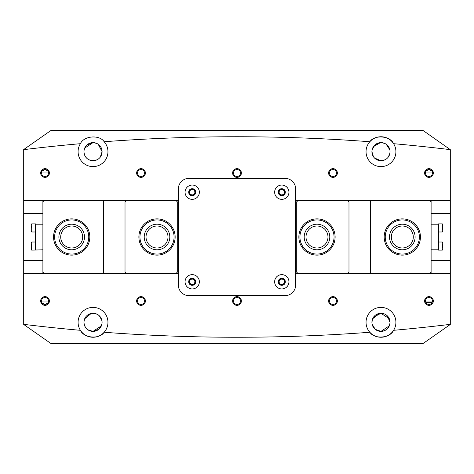 <?xml version="1.0" encoding="UTF-8"?>
<svg xmlns="http://www.w3.org/2000/svg" width="474" height="474" viewBox="0 0 474 474"><rect width="100%" height="100%" fill="white"/><g stroke="black" fill="none" stroke-linecap="round" stroke-linejoin="round"><path stroke-width="0.71" d="M237 343.65L229.748 343.65M49.403 173.01A4.373 4.373 0 0 1 45.03 177.383A4.373 4.373 0 0 1 40.657 173.01A4.373 4.373 0 0 1 45.03 168.637A4.373 4.373 0 0 1 49.403 173.01M41.511 173.01A3.519 3.519 0 0 0 45.03 176.529A3.519 3.519 0 0 0 48.549 173.01A3.519 3.519 0 0 0 45.03 169.491A3.519 3.519 0 0 0 41.511 173.01M145.388 173.01A4.373 4.373 0 0 1 141.015 177.383A4.373 4.373 0 0 1 136.642 173.01A4.373 4.373 0 0 1 141.015 168.637A4.373 4.373 0 0 1 145.388 173.01M137.496 173.01A3.519 3.519 0 0 0 141.015 176.529A3.519 3.519 0 0 0 144.534 173.01A3.519 3.519 0 0 0 141.015 169.491A3.519 3.519 0 0 0 137.496 173.01M241.373 173.01A4.373 4.373 0 0 1 237 177.383A4.373 4.373 0 0 1 232.627 173.01A4.373 4.373 0 0 1 237 168.637A4.373 4.373 0 0 1 241.373 173.01M233.481 173.01A3.519 3.519 0 0 0 237 176.529A3.519 3.519 0 0 0 240.519 173.01A3.519 3.519 0 0 0 237 169.491A3.519 3.519 0 0 0 233.481 173.01M337.358 173.01A4.373 4.373 0 0 1 332.985 177.383A4.373 4.373 0 0 1 328.612 173.01A4.373 4.373 0 0 1 332.985 168.637A4.373 4.373 0 0 1 337.358 173.01M329.466 173.01A3.519 3.519 0 0 0 332.985 176.529A3.519 3.519 0 0 0 336.504 173.01A3.519 3.519 0 0 0 332.985 169.491A3.519 3.519 0 0 0 329.466 173.01M433.343 173.01A4.373 4.373 0 0 1 428.97 177.383A4.373 4.373 0 0 1 424.597 173.01A4.373 4.373 0 0 1 428.97 168.637A4.373 4.373 0 0 1 433.343 173.01M425.451 173.01A3.519 3.519 0 0 0 428.97 176.529A3.519 3.519 0 0 0 432.489 173.01A3.519 3.519 0 0 0 428.97 169.491A3.519 3.519 0 0 0 425.451 173.01M433.343 300.99A4.373 4.373 0 0 1 428.97 305.363A4.373 4.373 0 0 1 424.597 300.99A4.373 4.373 0 0 1 428.97 296.617A4.373 4.373 0 0 1 433.343 300.99M425.451 300.99A3.519 3.519 0 0 0 428.97 304.509A3.519 3.519 0 0 0 432.489 300.99A3.519 3.519 0 0 0 428.97 297.471A3.519 3.519 0 0 0 425.451 300.99M337.358 300.99A4.373 4.373 0 0 1 332.985 305.363A4.373 4.373 0 0 1 328.612 300.99A4.373 4.373 0 0 1 332.985 296.617A4.373 4.373 0 0 1 337.358 300.99M329.466 300.99A3.519 3.519 0 0 0 332.985 304.509A3.519 3.519 0 0 0 336.504 300.99A3.519 3.519 0 0 0 332.985 297.471A3.519 3.519 0 0 0 329.466 300.99M241.373 300.99A4.373 4.373 0 0 1 237 305.363A4.373 4.373 0 0 1 232.627 300.99A4.373 4.373 0 0 1 237 296.617A4.373 4.373 0 0 1 241.373 300.99M233.481 300.99A3.519 3.519 0 0 0 237 304.509A3.519 3.519 0 0 0 240.519 300.99A3.519 3.519 0 0 0 237 297.471A3.519 3.519 0 0 0 233.481 300.99M145.388 300.99A4.373 4.373 0 0 1 141.015 305.363A4.373 4.373 0 0 1 136.642 300.99A4.373 4.373 0 0 1 141.015 296.617A4.373 4.373 0 0 1 145.388 300.99M137.496 300.99A3.519 3.519 0 0 0 141.015 304.509A3.519 3.519 0 0 0 144.534 300.99A3.519 3.519 0 0 0 141.015 297.471A3.519 3.519 0 0 0 137.496 300.99M49.403 300.99A4.373 4.373 0 0 1 45.03 305.363A4.373 4.373 0 0 1 40.657 300.99A4.373 4.373 0 0 1 45.03 296.617A4.373 4.373 0 0 1 49.403 300.99M41.511 300.99A3.519 3.519 0 0 0 45.03 304.509A3.519 3.519 0 0 0 48.549 300.99A3.519 3.519 0 0 0 45.03 297.471A3.519 3.519 0 0 0 41.511 300.99M195.513 192.207A3.306 3.306 0 0 1 192.207 195.513A3.306 3.306 0 0 1 188.901 192.207A3.306 3.306 0 0 1 192.207 188.901A3.306 3.306 0 0 1 195.513 192.207M189.541 192.207A2.666 2.666 0 0 0 192.207 194.873A2.666 2.666 0 0 0 194.873 192.207A2.666 2.666 0 0 0 192.207 189.541A2.666 2.666 0 0 0 189.541 192.207M195.513 281.793A3.306 3.306 0 0 1 192.207 285.099A3.306 3.306 0 0 1 188.901 281.793A3.306 3.306 0 0 1 192.207 278.487A3.306 3.306 0 0 1 195.513 281.793M189.541 281.793A2.666 2.666 0 0 0 192.207 284.459A2.666 2.666 0 0 0 194.873 281.793A2.666 2.666 0 0 0 192.207 279.127A2.666 2.666 0 0 0 189.541 281.793M285.099 281.793A3.306 3.306 0 0 1 281.793 285.099A3.306 3.306 0 0 1 278.487 281.793A3.306 3.306 0 0 1 281.793 278.487A3.306 3.306 0 0 1 285.099 281.793M279.127 281.793A2.666 2.666 0 0 0 281.793 284.459A2.666 2.666 0 0 0 284.459 281.793A2.666 2.666 0 0 0 281.793 279.127A2.666 2.666 0 0 0 279.127 281.793M285.099 192.207A3.306 3.306 0 0 1 281.793 195.513A3.306 3.306 0 0 1 278.487 192.207A3.306 3.306 0 0 1 281.793 188.901A3.306 3.306 0 0 1 285.099 192.207M279.127 192.207A2.666 2.666 0 0 0 281.793 194.873A2.666 2.666 0 0 0 284.459 192.207A2.666 2.666 0 0 0 281.793 189.541A2.666 2.666 0 0 0 279.127 192.207M48.407 301.974L41.653 301.974C41.037 302.24 42.162 303.087 45.018 304.509C47.886 303.099 49.018 302.252 48.407 301.974M432.347 301.974L425.593 301.974M425.581 301.938L425.688 302.258M425.925 302.756L432.01 302.768M100.281 157.113L102.088 151.68A9.065 9.065 0 0 0 93.023 142.615A9.065 9.065 0 0 0 83.957 151.68A9.065 9.065 0 0 0 93.023 160.745A9.065 9.065 0 0 0 102.088 151.68C101.655 157.149 98.633 160.171 93.023 160.745C87.412 160.176 84.39 157.155 83.957 151.68L84.153 149.814L85.492 146.638M84.686 148.125L93.023 142.615L92.448 142.633M92.4 142.638L86.541 145.34M84.005 150.732L83.957 151.597M84.005 152.628L84.153 153.546M85.486 156.722L86.552 158.026M87.844 159.122L89.408 159.993M91.144 160.55L91.986 160.686M374.507 158.026L373.441 156.722L371.912 151.68A9.065 9.065 0 0 0 380.978 160.745A9.065 9.065 0 0 0 390.043 151.68C389.61 157.149 386.588 160.171 380.978 160.745L374.496 158.02M389.995 152.634L390.043 151.68A9.065 9.065 0 0 0 380.978 142.615A9.065 9.065 0 0 0 371.912 151.68L372.108 149.814L374.904 144.949L380.355 142.638M373.441 146.638L380.403 142.633M371.96 150.732L371.912 151.597M371.96 152.628L372.108 153.546M375.799 159.122L377.363 159.993M379.099 160.55L379.941 160.686M87.957 329.839L93.023 331.385C87.494 330.846 84.473 327.824 83.957 322.32C84.485 316.804 87.506 313.782 93.023 313.255L92.389 313.278M91.221 313.438L84.674 318.783M84.656 318.83L84.135 320.525M85.498 327.374L86.606 328.725M111.153 343.65L74.892 343.65M373.453 317.26L380.978 313.255L380.344 313.278M379.176 313.438L372.629 318.783M371.912 322.32A9.065 9.065 0 0 0 380.978 331.385A9.065 9.065 0 0 0 390.043 322.32A9.065 9.065 0 0 0 380.978 313.255A9.065 9.065 0 0 0 371.912 322.32L372.617 318.812L372.09 320.525M373.453 327.374L374.561 328.725M375.912 329.839L380.978 331.385L375.201 329.306L372.09 324.109M48.407 172.026C49.023 171.76 47.898 170.913 45.042 169.491C42.174 170.901 41.042 171.748 41.653 172.026L48.407 172.026M432.347 172.026C432.963 171.76 431.838 170.913 428.982 169.491C426.114 170.901 424.982 171.748 425.593 172.026L432.347 172.026M83.957 322.32A9.065 9.065 0 0 0 93.023 331.385A9.065 9.065 0 0 0 102.088 322.32A9.065 9.065 0 0 0 93.023 313.255A9.065 9.065 0 0 0 83.957 322.32M93.023 313.255C98.545 313.788 101.566 316.81 102.088 322.32L101.91 324.121L98.788 329.317L93.023 331.385L101.383 325.822M389.865 324.121L390.043 322.32C389.515 327.836 386.494 330.858 380.978 331.385L389.338 325.822M382.874 160.544L384.61 159.987M388.236 157.113L389.847 153.546M94.918 160.544L96.655 159.987M23.7 149.648A1770.39 1770.39 0 0 1 80.408 143.687A14.931 14.931 0 0 0 93.023 166.611A14.931 14.931 0 0 0 104.162 141.738A1770.39 1770.39 0 0 1 369.839 141.738A14.931 14.931 0 0 0 380.978 166.611A14.931 14.931 0 0 0 393.592 143.687A14.931 14.931 0 0 0 369.839 141.738C374.466 134.498 390.173 135.748 393.592 143.687A1770.39 1770.39 0 0 1 450.3 149.648L422.885 130.35L51.115 130.35L23.7 149.547L23.7 324.453L51.115 343.65L422.885 343.65L450.3 324.453L450.3 213.537L431.103 213.537M450.3 324.352A1770.39 1770.39 0 0 1 393.592 330.313A14.931 14.931 0 0 0 380.978 307.389A14.931 14.931 0 0 0 369.839 332.262A14.931 14.931 0 0 0 393.592 330.313C390.203 338.211 374.501 339.538 369.839 332.262A1770.39 1770.39 0 0 1 104.162 332.262A14.931 14.931 0 0 0 93.023 307.389A14.931 14.931 0 0 0 80.408 330.313A14.931 14.931 0 0 0 104.162 332.262C99.534 339.502 83.827 338.252 80.408 330.313A1770.39 1770.39 0 0 1 23.7 324.352M42.897 213.537L23.7 213.537M450.3 213.537L450.3 149.648M450.3 273.688L295.658 273.688M178.343 273.688L23.7 273.688M23.7 200.312L178.343 200.312M295.658 200.312L450.3 200.312M80.408 143.687C83.797 135.789 99.499 134.462 104.162 141.738M101.365 148.131L100.482 146.531M99.67 145.512L98.171 144.22M94.877 142.804L93.023 142.615L96.655 143.373M389.32 148.131L388.437 146.531M387.625 145.512L386.126 144.22M382.832 142.804L380.978 142.615L384.61 143.373M101.91 320.525L99.433 315.909M99.35 315.832L98.082 314.801M96.53 313.96L94.818 313.433M389.859 320.513L390.043 322.32L387.388 315.909M387.305 315.832L386.037 314.801M384.485 313.96L382.773 313.433M23.7 260.463L42.897 260.463M431.103 260.463L450.3 260.463M380.978 313.255L389.338 318.818M386.156 144.238L389.847 149.814M389.995 150.726L390.043 151.68M98.201 144.238L102.088 151.68M175.143 237A18.131 18.131 0 0 1 157.013 255.131A18.131 18.131 0 0 1 138.882 237A18.131 18.131 0 0 1 157.013 218.869A18.131 18.131 0 0 1 175.143 237M139.948 237A17.064 17.064 0 0 0 157.013 254.064A17.064 17.064 0 0 0 174.077 237A17.064 17.064 0 0 0 157.013 219.936A17.064 17.064 0 0 0 139.948 237M89.823 237A18.131 18.131 0 0 1 71.693 255.131A18.131 18.131 0 0 1 53.562 237A18.131 18.131 0 0 1 71.693 218.869A18.131 18.131 0 0 1 89.823 237M54.629 237A17.064 17.064 0 0 0 71.693 254.064A17.064 17.064 0 0 0 88.757 237A17.064 17.064 0 0 0 71.693 219.936A17.064 17.064 0 0 0 54.629 237M146.028 237A10.985 10.985 0 0 0 157.013 247.985A10.985 10.985 0 0 0 167.997 237A10.985 10.985 0 0 0 157.013 226.015A10.985 10.985 0 0 0 146.028 237M60.708 237A10.985 10.985 0 0 0 71.693 247.985A10.985 10.985 0 0 0 82.677 237A10.985 10.985 0 0 0 71.693 226.015A10.985 10.985 0 0 0 60.708 237M42.897 273.688L42.897 200.739L43.964 200.739L42.897 201.806M42.897 273.261L176.209 273.261L177.276 272.195L177.276 201.806L176.209 200.739L178.343 200.739M42.897 200.312L42.897 200.739M178.343 273.261L176.209 273.261M176.209 200.739L43.964 200.739M126.084 273.261L125.018 272.195L125.018 201.806L126.084 200.739M102.621 200.739L103.688 201.806L103.688 272.195L102.621 273.261M42.897 272.195L43.964 273.261M298.857 237A18.131 18.131 0 0 1 316.988 218.869A18.131 18.131 0 0 1 335.118 237A18.131 18.131 0 0 1 316.988 255.131A18.131 18.131 0 0 1 298.857 237M334.051 237A17.064 17.064 0 0 0 316.988 219.936A17.064 17.064 0 0 0 299.923 237A17.064 17.064 0 0 0 316.988 254.064A17.064 17.064 0 0 0 334.051 237M384.177 237A18.131 18.131 0 0 1 402.308 218.869A18.131 18.131 0 0 1 420.438 237A18.131 18.131 0 0 1 402.308 255.131A18.131 18.131 0 0 1 384.177 237M419.371 237A17.064 17.064 0 0 0 402.308 219.936A17.064 17.064 0 0 0 385.244 237A17.064 17.064 0 0 0 402.308 254.064A17.064 17.064 0 0 0 419.371 237M327.972 237A10.985 10.985 0 0 0 316.988 226.015A10.985 10.985 0 0 0 306.003 237A10.985 10.985 0 0 0 316.988 247.985A10.985 10.985 0 0 0 327.972 237M413.292 237A10.985 10.985 0 0 0 402.308 226.015A10.985 10.985 0 0 0 391.323 237A10.985 10.985 0 0 0 402.308 247.985A10.985 10.985 0 0 0 413.292 237M431.103 200.312L431.103 273.261L430.036 273.261L431.103 272.195M431.103 200.739L297.791 200.739L296.724 201.806L296.724 272.195L297.791 273.261L295.658 273.261M431.103 273.688L431.103 273.261M295.658 200.739L297.791 200.739M297.791 273.261L430.036 273.261M347.916 200.739L348.983 201.806L348.983 272.195L347.916 273.261M371.379 273.261L370.312 272.195L370.312 201.806L371.379 200.739M431.103 201.806L430.036 200.739M185.061 281.793A7.146 7.146 0 0 0 192.207 288.939A7.146 7.146 0 0 0 199.353 281.793A7.146 7.146 0 0 0 192.207 274.647A7.146 7.146 0 0 0 185.061 281.793M188.688 281.793A3.519 3.519 0 0 0 192.207 285.312A3.519 3.519 0 0 0 195.726 281.793A3.519 3.519 0 0 0 192.207 278.274A3.519 3.519 0 0 0 188.688 281.793M274.647 281.793A7.146 7.146 0 0 0 281.793 288.939A7.146 7.146 0 0 0 288.939 281.793A7.146 7.146 0 0 0 281.793 274.647A7.146 7.146 0 0 0 274.647 281.793M278.274 281.793A3.519 3.519 0 0 0 281.793 285.312A3.519 3.519 0 0 0 285.312 281.793A3.519 3.519 0 0 0 281.793 278.274A3.519 3.519 0 0 0 278.274 281.793M185.061 192.207A7.146 7.146 0 0 0 192.207 199.353A7.146 7.146 0 0 0 199.353 192.207A7.146 7.146 0 0 0 192.207 185.061A7.146 7.146 0 0 0 185.061 192.207M188.688 192.207A3.519 3.519 0 0 0 192.207 195.726A3.519 3.519 0 0 0 195.726 192.207A3.519 3.519 0 0 0 192.207 188.688A3.519 3.519 0 0 0 188.688 192.207M274.647 192.207A7.146 7.146 0 0 0 281.793 199.353A7.146 7.146 0 0 0 288.939 192.207A7.146 7.146 0 0 0 281.793 185.061A7.146 7.146 0 0 0 274.647 192.207M278.274 192.207A3.519 3.519 0 0 0 281.793 195.726A3.519 3.519 0 0 0 285.312 192.207A3.519 3.519 0 0 0 281.793 188.688A3.519 3.519 0 0 0 278.274 192.207M178.343 284.993A10.665 10.665 0 0 0 189.008 295.658L284.993 295.658A10.665 10.665 0 0 0 295.658 284.993L295.658 189.008A10.665 10.665 0 0 0 284.993 178.343L189.008 178.343A10.665 10.665 0 0 0 178.343 189.008L178.343 284.993M431.103 249.798L438.569 249.798L438.569 223.882L442.301 223.882L442.834 224.415L442.834 229.57M431.103 224.202L438.569 224.202M442.834 229.493L442.834 224.415M442.834 244.46L442.834 247.671M438.569 242.013L442.301 242.013L442.301 250.118L438.569 250.118L438.569 249.798M42.897 249.798L31.699 250.118L31.166 249.585L31.166 244.46M42.897 224.202L35.431 224.202L35.431 249.798M31.166 228.012L31.166 226.376M35.431 231.987L31.699 231.987L31.699 223.882L35.431 223.882L35.431 224.202M31.166 246.077L31.166 249.585M58.906 236.407A12.798 12.798 0 0 1 72.285 224.214A12.798 12.798 0 0 1 84.479 237.593A12.798 12.798 0 0 1 71.1 249.786A12.798 12.798 0 0 1 58.906 236.407M88.739 237.794A17.064 17.064 0 0 1 70.899 254.046A17.064 17.064 0 0 1 54.646 236.206A17.064 17.064 0 0 1 72.486 219.954A17.064 17.064 0 0 1 88.739 237.794M144.297 238.475A12.798 12.798 0 0 1 155.537 224.285A12.798 12.798 0 0 1 169.728 235.525A12.798 12.798 0 0 1 158.488 249.715A12.798 12.798 0 0 1 144.297 238.475M173.964 235.033A17.064 17.064 0 0 1 158.98 253.951A17.064 17.064 0 0 1 140.061 238.967A17.064 17.064 0 0 1 155.045 220.049A17.064 17.064 0 0 1 173.964 235.033M304.207 236.307A12.798 12.798 0 0 1 317.681 224.22A12.798 12.798 0 0 1 329.768 237.693A12.798 12.798 0 0 1 316.294 249.78A12.798 12.798 0 0 1 304.207 236.307M334.028 237.924A17.064 17.064 0 0 1 316.063 254.04A17.064 17.064 0 0 1 299.947 236.076A17.064 17.064 0 0 1 317.912 219.96A17.064 17.064 0 0 1 334.028 237.924M392.247 244.91A12.798 12.798 0 0 1 394.398 226.939A12.798 12.798 0 0 1 412.368 229.09A12.798 12.798 0 0 1 410.217 247.061A12.798 12.798 0 0 1 392.247 244.91M415.722 226.453A17.064 17.064 0 0 1 412.854 250.414A17.064 17.064 0 0 1 388.893 247.547A17.064 17.064 0 0 1 391.761 223.586A17.064 17.064 0 0 1 415.722 226.453M438.569 231.987L442.301 231.987L442.301 223.882M35.431 242.013L31.699 242.013L31.699 250.118M442.301 231.987L442.834 231.454M442.301 250.118L442.834 249.585M442.301 242.013L442.834 242.546M31.699 231.987L31.166 231.454M31.699 223.882L31.166 224.415M31.699 242.013L31.166 242.546"/></g></svg>
